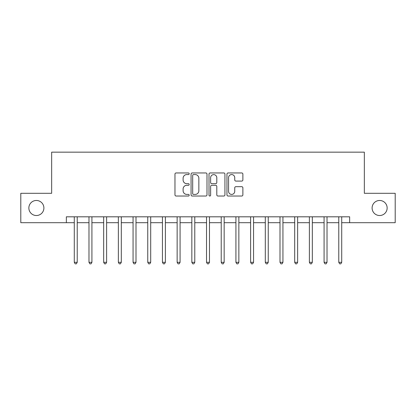 <?xml version="1.0" encoding="UTF-8"?>
<svg xmlns="http://www.w3.org/2000/svg" width="416" height="416" viewBox="0 0 416 416"><rect width="100%" height="100%" fill="white"/><g stroke="black" fill="none" stroke-linecap="round" stroke-linejoin="round"><path stroke-width="0.62" d="M189.192 173.758A0.806 0.806 0 0 0 188.386 172.952L176.124 172.952A1.154 1.154 0 0 0 174.97 174.106L174.97 194.875A1.154 1.154 0 0 0 176.124 196.03L188.386 196.03A0.806 0.806 0 0 0 189.192 195.218A0.806 0.806 0 0 0 188.386 194.412L186.8 194.412A3.692 3.692 0 0 1 183.108 190.72L183.108 188.989A3.692 3.692 0 0 1 186.8 185.297L188.386 185.297A0.806 0.806 0 0 0 189.192 184.491A0.806 0.806 0 0 0 188.386 183.68L186.8 183.68A3.692 3.692 0 0 1 183.108 179.988L183.108 178.261A3.692 3.692 0 0 1 186.8 174.569L188.386 174.569A0.806 0.806 0 0 0 189.192 173.758M372.102 208A7.524 7.524 0 0 0 379.626 215.524A7.524 7.524 0 0 0 387.145 208A7.524 7.524 0 0 0 379.626 200.476A7.524 7.524 0 0 0 372.102 208M28.855 208A7.524 7.524 0 0 0 36.374 215.524A7.524 7.524 0 0 0 43.898 208A7.524 7.524 0 0 0 36.374 200.476A7.524 7.524 0 0 0 28.855 208M241.722 181.085A1.154 1.154 0 0 0 242.876 179.93L242.876 174.106A1.154 1.154 0 0 0 241.722 172.952L228.103 172.952A1.154 1.154 0 0 0 226.954 174.106L226.954 194.875A1.154 1.154 0 0 0 228.103 196.03L241.722 196.03A1.154 1.154 0 0 0 242.876 194.875L242.876 187.834A1.154 1.154 0 0 0 241.722 186.68L235.893 186.68A1.154 1.154 0 0 0 234.738 187.834L234.738 191.329A3.089 3.089 0 0 1 231.655 194.412A3.089 3.089 0 0 1 228.566 191.329L228.566 177.653A3.089 3.089 0 0 1 231.655 174.569A3.089 3.089 0 0 1 234.738 177.653L234.738 179.93A1.154 1.154 0 0 0 235.893 181.085L241.722 181.085M66.352 222.695L20.8 222.695L20.8 193.305L51.657 193.305L51.657 152.162L364.343 152.162L364.343 193.305L395.2 193.305L395.2 222.695L349.648 222.695L349.648 216.814L66.352 216.814L66.352 222.695L74.287 222.695M206.991 174.106A1.154 1.154 0 0 0 205.837 172.952L192.223 172.952A1.154 1.154 0 0 0 191.069 174.106L191.069 194.875A1.154 1.154 0 0 0 192.223 196.03L205.837 196.03A1.154 1.154 0 0 0 206.991 194.875L206.991 174.106M210.163 172.952L223.777 172.952A1.154 1.154 0 0 1 224.931 174.106L224.931 194.875A1.154 1.154 0 0 1 223.777 196.03L217.953 196.03A1.154 1.154 0 0 1 216.798 194.875L216.798 186.451A1.154 1.154 0 0 0 215.644 185.297L211.78 185.297A1.154 1.154 0 0 0 210.626 186.451L210.626 195.218A0.806 0.806 0 0 1 209.815 196.03A0.806 0.806 0 0 1 209.009 195.218L209.009 174.106A1.154 1.154 0 0 1 210.163 172.952M77.225 222.695L88.977 222.695M91.92 222.695L103.672 222.695M106.61 222.695L118.368 222.695M121.306 222.695L133.063 222.695M136.001 222.695L147.753 222.695M150.696 222.695L162.448 222.695M165.386 222.695L177.143 222.695M180.081 222.695L191.838 222.695M194.776 222.695L206.528 222.695M209.472 222.695L221.224 222.695M224.162 222.695L235.919 222.695M238.857 222.695L250.614 222.695M253.552 222.695L265.304 222.695M268.247 222.695L279.999 222.695M282.937 222.695L294.694 222.695M297.632 222.695L309.39 222.695M312.328 222.695L324.08 222.695M327.023 222.695L338.775 222.695M341.713 222.695L349.648 222.695M193.492 174.569A0.806 0.806 0 0 0 192.681 175.375L192.681 193.606A0.806 0.806 0 0 0 193.492 194.412L195.161 194.412A3.692 3.692 0 0 0 198.858 190.72L198.858 178.261A3.692 3.692 0 0 0 195.161 174.569L193.492 174.569M216.798 177.71A3.089 3.089 0 0 0 213.71 174.626A3.089 3.089 0 0 0 210.626 177.71L210.626 182.53A1.154 1.154 0 0 0 211.78 183.68L215.644 183.68A1.154 1.154 0 0 0 216.798 182.53L216.798 177.71M77.371 216.814L77.308 216.965A1.175 1.175 0 0 0 77.225 217.402L77.225 262.309L74.287 262.309L74.287 217.402A1.175 1.175 0 0 0 74.199 216.965L74.142 216.814M77.225 262.309L76.341 263.838L75.166 263.838L74.287 262.309M92.061 216.814L92.004 216.965A1.175 1.175 0 0 0 91.92 217.402L91.92 262.309L88.977 262.309L88.977 217.402A1.175 1.175 0 0 0 88.894 216.965L88.837 216.814M91.92 262.309L91.036 263.838L89.861 263.838L88.977 262.309M106.756 216.814L106.699 216.965A1.175 1.175 0 0 0 106.61 217.402L106.61 262.309L103.672 262.309L103.672 217.402A1.175 1.175 0 0 0 103.589 216.965L103.527 216.814M106.61 262.309L105.732 263.838L104.556 263.838L103.672 262.309M121.451 216.814L121.389 216.965A1.175 1.175 0 0 0 121.306 217.402L121.306 262.309L118.368 262.309L118.368 217.402A1.175 1.175 0 0 0 118.284 216.965L118.222 216.814M121.306 262.309L120.427 263.838L119.246 263.838L118.368 262.309M136.146 216.814L136.084 216.965A1.175 1.175 0 0 0 136.001 217.402L136.001 262.309L133.063 262.309L133.063 217.402A1.175 1.175 0 0 0 132.974 216.965L132.917 216.814M136.001 262.309L135.117 263.838L133.942 263.838L133.063 262.309M150.836 216.814L150.779 216.965A1.175 1.175 0 0 0 150.696 217.402L150.696 262.309L147.753 262.309L147.753 217.402A1.175 1.175 0 0 0 147.67 216.965L147.612 216.814M150.696 262.309L149.812 263.838L148.637 263.838L147.753 262.309M165.532 216.814L165.474 216.965A1.175 1.175 0 0 0 165.386 217.402L165.386 262.309L162.448 262.309L162.448 217.402A1.175 1.175 0 0 0 162.365 216.965L162.302 216.814M165.386 262.309L164.507 263.838L163.332 263.838L162.448 262.309M180.227 216.814L180.164 216.965A1.175 1.175 0 0 0 180.081 217.402L180.081 262.309L177.143 262.309L177.143 217.402A1.175 1.175 0 0 0 177.06 216.965L176.998 216.814M180.081 262.309L179.202 263.838L178.022 263.838L177.143 262.309M194.922 216.814L194.86 216.965A1.175 1.175 0 0 0 194.776 217.402L194.776 262.309L191.838 262.309L191.838 217.402A1.175 1.175 0 0 0 191.75 216.965L191.693 216.814M194.776 262.309L193.892 263.838L192.717 263.838L191.838 262.309M209.612 216.814L209.555 216.965A1.175 1.175 0 0 0 209.472 217.402L209.472 262.309L206.528 262.309L206.528 217.402A1.175 1.175 0 0 0 206.445 216.965L206.388 216.814M209.472 262.309L208.588 263.838L207.412 263.838L206.528 262.309M224.307 216.814L224.25 216.965A1.175 1.175 0 0 0 224.162 217.402L224.162 262.309L221.224 262.309L221.224 217.402A1.175 1.175 0 0 0 221.14 216.965L221.078 216.814M224.162 262.309L223.283 263.838L222.108 263.838L221.224 262.309M239.002 216.814L238.94 216.965A1.175 1.175 0 0 0 238.857 217.402L238.857 262.309L235.919 262.309L235.919 217.402A1.175 1.175 0 0 0 235.836 216.965L235.773 216.814M238.857 262.309L237.978 263.838L236.798 263.838L235.919 262.309M253.698 216.814L253.635 216.965A1.175 1.175 0 0 0 253.552 217.402L253.552 262.309L250.614 262.309L250.614 217.402A1.175 1.175 0 0 0 250.526 216.965L250.468 216.814M253.552 262.309L252.668 263.838L251.493 263.838L250.614 262.309M268.388 216.814L268.33 216.965A1.175 1.175 0 0 0 268.247 217.402L268.247 262.309L265.304 262.309L265.304 217.402A1.175 1.175 0 0 0 265.221 216.965L265.164 216.814M268.247 262.309L267.363 263.838L266.188 263.838L265.304 262.309M283.083 216.814L283.026 216.965A1.175 1.175 0 0 0 282.937 217.402L282.937 262.309L279.999 262.309L279.999 217.402A1.175 1.175 0 0 0 279.916 216.965L279.854 216.814M282.937 262.309L282.058 263.838L280.883 263.838L279.999 262.309M297.778 216.814L297.716 216.965A1.175 1.175 0 0 0 297.632 217.402L297.632 262.309L294.694 262.309L294.694 217.402A1.175 1.175 0 0 0 294.611 216.965L294.549 216.814M297.632 262.309L296.754 263.838L295.573 263.838L294.694 262.309M312.473 216.814L312.411 216.965A1.175 1.175 0 0 0 312.328 217.402L312.328 262.309L309.39 262.309L309.39 217.402A1.175 1.175 0 0 0 309.301 216.965L309.244 216.814M312.328 262.309L311.444 263.838L310.268 263.838L309.39 262.309M327.163 216.814L327.106 216.965A1.175 1.175 0 0 0 327.023 217.402L327.023 262.309L324.08 262.309L324.08 217.402A1.175 1.175 0 0 0 323.996 216.965L323.939 216.814M327.023 262.309L326.139 263.838L324.964 263.838L324.08 262.309M341.858 216.814L341.801 216.965A1.175 1.175 0 0 0 341.713 217.402L341.713 262.309L338.775 262.309L338.775 217.402A1.175 1.175 0 0 0 338.692 216.965L338.629 216.814M341.713 262.309L340.834 263.838L339.659 263.838L338.775 262.309"/></g></svg>
